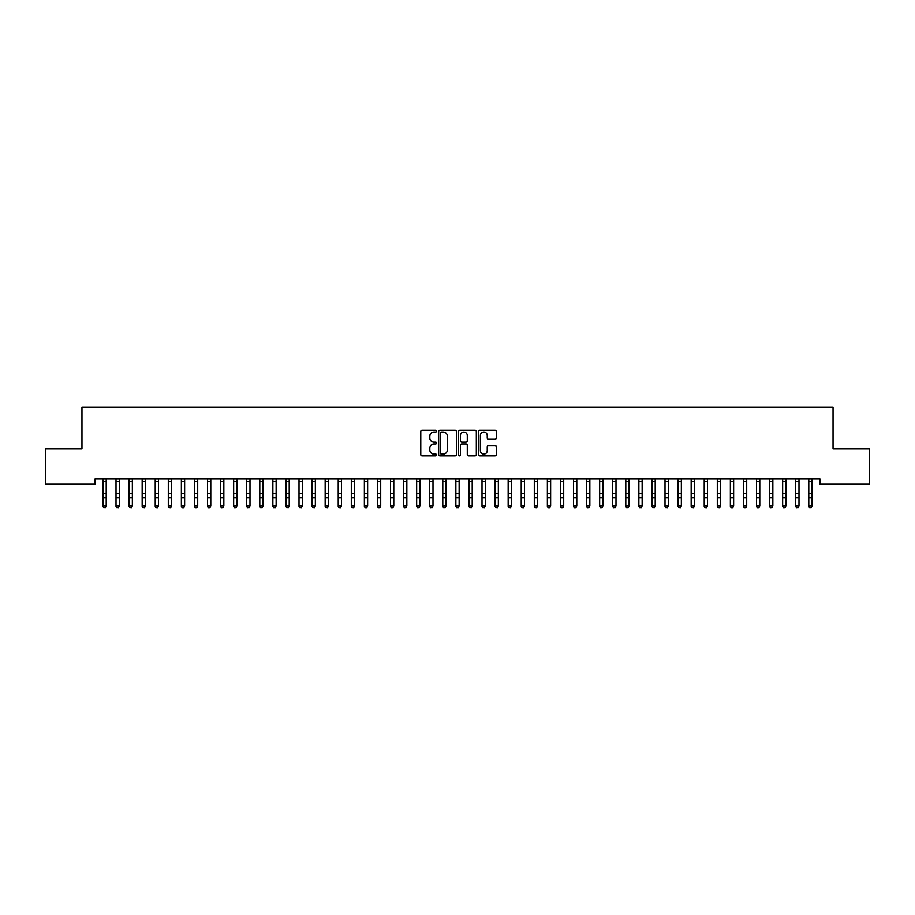 <?xml version="1.0" encoding="UTF-8"?>
<svg xmlns="http://www.w3.org/2000/svg" width="915" height="915" viewBox="0 0 915 915"><rect width="100%" height="100%" fill="white"/><g stroke="black" fill="none" stroke-linecap="round" stroke-linejoin="round"><path stroke-width="1.37" d="M436.581 431.137A0.904 0.904 0 0 0 435.689 430.244L422.055 430.244A1.281 1.281 0 0 0 420.774 431.525L420.774 454.618A1.281 1.281 0 0 0 422.055 455.899L435.689 455.899A0.904 0.904 0 0 0 436.581 455.007A0.904 0.904 0 0 0 435.689 454.103L433.927 454.103A4.106 4.106 0 0 1 429.821 449.997L429.821 448.076A4.106 4.106 0 0 1 433.927 443.969L435.689 443.969A0.904 0.904 0 0 0 436.581 443.066A0.904 0.904 0 0 0 435.689 442.174L433.927 442.174A4.106 4.106 0 0 1 429.821 438.068L429.821 436.146A4.106 4.106 0 0 1 433.927 432.04L435.689 432.04A0.904 0.904 0 0 0 436.581 431.137M494.992 439.291A1.281 1.281 0 0 0 496.285 437.999L496.285 431.525A1.281 1.281 0 0 0 494.992 430.244L479.86 430.244A1.281 1.281 0 0 0 478.579 431.525L478.579 454.618A1.281 1.281 0 0 0 479.86 455.899L494.992 455.899A1.281 1.281 0 0 0 496.285 454.618L496.285 446.795A1.281 1.281 0 0 0 494.992 445.514L488.519 445.514A1.281 1.281 0 0 0 487.238 446.795L487.238 450.672A3.431 3.431 0 0 1 483.806 454.103A3.431 3.431 0 0 1 480.375 450.672L480.375 435.471A3.431 3.431 0 0 1 483.806 432.04A3.431 3.431 0 0 1 487.238 435.471L487.238 437.999A1.281 1.281 0 0 0 488.519 439.291L494.992 439.291M819.966 479.014L95.034 479.014L95.034 484.241L45.75 484.241L45.75 448.956L81.961 448.956L81.961 407.129L833.039 407.129L833.039 448.956L869.25 448.956L869.25 484.241L819.966 484.241L819.966 479.014M456.379 431.525A1.281 1.281 0 0 0 455.098 430.244L439.955 430.244A1.281 1.281 0 0 0 438.674 431.525L438.674 454.618A1.281 1.281 0 0 0 439.955 455.899L455.098 455.899A1.281 1.281 0 0 0 456.379 454.618L456.379 431.525M459.902 430.244L475.045 430.244A1.281 1.281 0 0 1 476.326 431.525L476.326 454.618A1.281 1.281 0 0 1 475.045 455.899L468.572 455.899A1.281 1.281 0 0 1 467.279 454.618L467.279 445.25A1.281 1.281 0 0 0 465.998 443.969L461.698 443.969A1.281 1.281 0 0 0 460.417 445.25L460.417 455.007A0.904 0.904 0 0 1 459.524 455.899A0.904 0.904 0 0 1 458.621 455.007L458.621 431.525A1.281 1.281 0 0 1 459.902 430.244M441.362 432.04A0.904 0.904 0 0 0 440.47 432.932L440.47 453.211A0.904 0.904 0 0 0 441.362 454.103L443.226 454.103A4.106 4.106 0 0 0 447.332 449.997L447.332 436.146A4.106 4.106 0 0 0 443.226 432.04L441.362 432.04M467.279 435.529A3.431 3.431 0 0 0 463.848 432.097A3.431 3.431 0 0 0 460.417 435.529L460.417 440.893A1.281 1.281 0 0 0 461.698 442.174L465.998 442.174A1.281 1.281 0 0 0 467.279 440.893L467.279 435.529M102.938 479.7L102.938 505.778L106.209 505.778L105.225 507.871L103.921 507.631L105.225 507.871M106.209 479.7L106.209 505.778L105.225 507.631M103.921 507.871L102.938 506.395L103.921 507.631M116.011 479.7L116.011 505.778L119.282 505.778L118.298 507.871L116.994 507.631L118.298 507.871M119.282 479.7L119.282 505.778L118.298 507.631M129.084 479.7L129.084 505.778L132.343 505.778L131.371 507.871L130.056 507.631L131.371 507.871M132.343 479.7L132.343 505.778L131.371 507.631M116.994 507.871L116.011 506.395L116.994 507.631M130.056 507.871L129.084 506.395L130.056 507.631M142.157 479.7L142.157 505.778L145.416 505.778L144.444 507.871L143.129 507.631L144.444 507.871M145.416 479.7L145.416 505.778L144.444 507.631M155.218 479.7L155.218 505.778L158.489 505.778L157.506 507.871L156.202 507.631L157.506 507.871M158.489 479.7L158.489 505.778L157.506 507.631M143.129 507.871L142.157 506.395L143.129 507.631M156.202 507.871L155.218 506.395L156.202 507.631M168.291 479.7L168.291 505.778L171.562 505.778L170.579 507.871L169.275 507.631L170.579 507.871M171.562 479.7L171.562 505.778L170.579 507.631M169.275 507.871L168.291 506.395L169.275 507.631M181.364 479.7L181.364 505.778L184.636 505.778L183.652 507.871L182.348 507.631L183.652 507.871M184.636 479.7L184.636 505.778L183.652 507.631M182.348 507.871L181.364 506.395L182.348 507.631M194.438 479.7L194.438 505.778L197.709 505.778L196.725 507.871L195.421 507.631L196.725 507.871M197.709 479.7L197.709 505.778L196.725 507.631M207.511 479.7L207.511 505.778L210.782 505.778L209.798 507.871L208.494 507.631L209.798 507.871M210.782 479.7L210.782 505.778L209.798 507.631M220.584 479.7L220.584 505.778L223.843 505.778L222.871 507.871L221.556 507.631L222.871 507.871M223.843 479.7L223.843 505.778L222.871 507.631M233.657 479.7L233.657 505.778L236.916 505.778L235.944 507.871L234.629 507.631L235.944 507.871M236.916 479.7L236.916 505.778L235.944 507.631M246.718 479.7L246.718 505.778L249.989 505.778L249.006 507.871L247.702 507.631L249.006 507.871M249.989 479.7L249.989 505.778L249.006 507.631M259.791 479.7L259.791 505.778L263.062 505.778L262.079 507.871L260.775 507.631L262.079 507.871M263.062 479.7L263.062 505.778L262.079 507.631M272.864 479.7L272.864 505.778L276.136 505.778L275.152 507.871L273.848 507.631L275.152 507.871M276.136 479.7L276.136 505.778L275.152 507.631M285.938 479.7L285.938 505.778L289.209 505.778L288.225 507.871L286.921 507.631L288.225 507.871M289.209 479.7L289.209 505.778L288.225 507.631M299.011 479.7L299.011 505.778L302.282 505.778L301.298 507.871L299.994 507.631L301.298 507.871M302.282 479.7L302.282 505.778L301.298 507.631M195.421 507.871L194.438 506.395L195.421 507.631M208.494 507.871L207.511 506.395L208.494 507.631M221.556 507.871L220.584 506.395L221.556 507.631M234.629 507.871L233.657 506.395L234.629 507.631M247.702 507.871L246.718 506.395L247.702 507.631M260.775 507.871L259.791 506.395L260.775 507.631M273.848 507.871L272.864 506.395L273.848 507.631M286.921 507.871L285.938 506.395L286.921 507.631M299.994 507.871L299.011 506.395L299.994 507.631M312.084 479.7L312.084 505.778L315.343 505.778L314.371 507.871L313.056 507.631L314.371 507.871M315.343 479.7L315.343 505.778L314.371 507.631M313.056 507.871L312.084 506.395L313.056 507.631M325.157 479.7L325.157 505.778L328.416 505.778L327.444 507.871L326.129 507.631L327.444 507.871M328.416 479.7L328.416 505.778L327.444 507.631M326.129 507.871L325.157 506.395L326.129 507.631M338.218 479.7L338.218 505.778L341.489 505.778L340.506 507.871L339.202 507.631L340.506 507.871M341.489 479.7L341.489 505.778L340.506 507.631M339.202 507.871L338.218 506.395L339.202 507.631M351.291 479.7L351.291 505.778L354.562 505.778L353.579 507.871L352.275 507.631L353.579 507.871M354.562 479.7L354.562 505.778L353.579 507.631M352.275 507.871L351.291 506.395L352.275 507.631M364.364 479.7L364.364 505.778L367.636 505.778L366.652 507.871L365.348 507.631L366.652 507.871M367.636 479.7L367.636 505.778L366.652 507.631M365.348 507.871L364.364 506.395L365.348 507.631M377.438 479.7L377.438 505.778L380.709 505.778L379.725 507.871L378.421 507.631L379.725 507.871M380.709 479.7L380.709 505.778L379.725 507.631M378.421 507.871L377.438 506.395L378.421 507.631M390.511 479.7L390.511 505.778L393.782 505.778L392.798 507.871L391.494 507.631L392.798 507.871M393.782 479.7L393.782 505.778L392.798 507.631M391.494 507.871L390.511 506.395L391.494 507.631M403.584 479.7L403.584 505.778L406.843 505.778L405.871 507.871L404.556 507.631L405.871 507.871M406.843 479.7L406.843 505.778L405.871 507.631M404.556 507.871L403.584 506.395L404.556 507.631M416.657 479.7L416.657 505.778L419.916 505.778L418.944 507.871L417.629 507.631L418.944 507.871M419.916 479.7L419.916 505.778L418.944 507.631M417.629 507.871L416.657 506.395L417.629 507.631M429.718 479.7L429.718 505.778L432.989 505.778L432.006 507.871L430.702 507.631L432.006 507.871M432.989 479.7L432.989 505.778L432.006 507.631M430.702 507.871L429.718 506.395L430.702 507.631M442.791 479.7L442.791 505.778L446.062 505.778L445.079 507.871L443.775 507.631L445.079 507.871M446.062 479.7L446.062 505.778L445.079 507.631M443.775 507.871L442.791 506.395L443.775 507.631M455.864 479.7L455.864 505.778L459.136 505.778L458.152 507.871L456.848 507.631L458.152 507.871M459.136 479.7L459.136 505.778L458.152 507.631M456.848 507.871L455.864 506.395L456.848 507.631M468.938 479.7L468.938 505.778L472.209 505.778L471.225 507.871L469.921 507.631L471.225 507.871M472.209 479.7L472.209 505.778L471.225 507.631M469.921 507.871L468.938 506.395L469.921 507.631M482.011 479.7L482.011 505.778L485.282 505.778L484.298 507.871L482.994 507.631L484.298 507.871M485.282 479.7L485.282 505.778L484.298 507.631M482.994 507.871L482.011 506.395L482.994 507.631M495.084 479.7L495.084 505.778L498.343 505.778L497.371 507.871L496.056 507.631L497.371 507.871M498.343 479.7L498.343 505.778L497.371 507.631M496.056 507.871L495.084 506.395L496.056 507.631M508.157 479.7L508.157 505.778L511.416 505.778L510.444 507.871L509.129 507.631L510.444 507.871M511.416 479.7L511.416 505.778L510.444 507.631M509.129 507.871L508.157 506.395L509.129 507.631M521.218 479.7L521.218 505.778L524.489 505.778L523.506 507.871L522.202 507.631L523.506 507.871M524.489 479.7L524.489 505.778L523.506 507.631M522.202 507.871L521.218 506.395L522.202 507.631M534.291 479.7L534.291 505.778L537.562 505.778L536.579 507.871L535.275 507.631L536.579 507.871M537.562 479.7L537.562 505.778L536.579 507.631M535.275 507.871L534.291 506.395L535.275 507.631M547.364 479.7L547.364 505.778L550.636 505.778L549.652 507.871L548.348 507.631L549.652 507.871M550.636 479.7L550.636 505.778L549.652 507.631M548.348 507.871L547.364 506.395L548.348 507.631M560.438 479.7L560.438 505.778L563.709 505.778L562.725 507.871L561.421 507.631L562.725 507.871M563.709 479.7L563.709 505.778L562.725 507.631M561.421 507.871L560.438 506.395L561.421 507.631M573.511 479.7L573.511 505.778L576.782 505.778L575.798 507.871L574.494 507.631L575.798 507.871M576.782 479.7L576.782 505.778L575.798 507.631M574.494 507.871L573.511 506.395L574.494 507.631M586.584 479.7L586.584 505.778L589.843 505.778L588.871 507.871L587.556 507.631L588.871 507.871M589.843 479.7L589.843 505.778L588.871 507.631M587.556 507.871L586.584 506.395L587.556 507.631M599.657 479.7L599.657 505.778L602.916 505.778L601.944 507.871L600.629 507.631L601.944 507.871M602.916 479.7L602.916 505.778L601.944 507.631M600.629 507.871L599.657 506.395L600.629 507.631M612.718 479.7L612.718 505.778L615.989 505.778L615.006 507.871L613.702 507.631L615.006 507.871M615.989 479.7L615.989 505.778L615.006 507.631M613.702 507.871L612.718 506.395L613.702 507.631M625.791 479.7L625.791 505.778L629.062 505.778L628.079 507.871L626.775 507.631L628.079 507.871M629.062 479.7L629.062 505.778L628.079 507.631M626.775 507.871L625.791 506.395L626.775 507.631M638.864 479.7L638.864 505.778L642.136 505.778L641.152 507.871L639.848 507.631L641.152 507.871M642.136 479.7L642.136 505.778L641.152 507.631M639.848 507.871L638.864 506.395L639.848 507.631M651.938 479.7L651.938 505.778L655.209 505.778L654.225 507.871L652.921 507.631L654.225 507.871M655.209 479.7L655.209 505.778L654.225 507.631M652.921 507.871L651.938 506.395L652.921 507.631M665.011 479.7L665.011 505.778L668.282 505.778L667.298 507.871L665.994 507.631L667.298 507.871M668.282 479.7L668.282 505.778L667.298 507.631M665.994 507.871L665.011 506.395L665.994 507.631M678.084 479.7L678.084 505.778L681.343 505.778L680.371 507.871L679.056 507.631L680.371 507.871M681.343 479.7L681.343 505.778L680.371 507.631M679.056 507.871L678.084 506.395L679.056 507.631M691.157 479.7L691.157 505.778L694.416 505.778L693.444 507.871L692.129 507.631L693.444 507.871M694.416 479.7L694.416 505.778L693.444 507.631M692.129 507.871L691.157 506.395L692.129 507.631M704.218 479.7L704.218 505.778L707.489 505.778L706.506 507.871L705.202 507.631L706.506 507.871M707.489 479.7L707.489 505.778L706.506 507.631M705.202 507.871L704.218 506.395L705.202 507.631M717.291 479.7L717.291 505.778L720.562 505.778L719.579 507.871L718.275 507.631L719.579 507.871M720.562 479.7L720.562 505.778L719.579 507.631M718.275 507.871L717.291 506.395L718.275 507.631M730.364 479.7L730.364 505.778L733.636 505.778L732.652 507.871L731.348 507.631L732.652 507.871M733.636 479.7L733.636 505.778L732.652 507.631M731.348 507.871L730.364 506.395L731.348 507.631M743.438 479.7L743.438 505.778L746.709 505.778L745.725 507.871L744.421 507.631L745.725 507.871M746.709 479.7L746.709 505.778L745.725 507.631M744.421 507.871L743.438 506.395L744.421 507.631M756.511 479.7L756.511 505.778L759.782 505.778L758.798 507.871L757.494 507.631L758.798 507.871M759.782 479.7L759.782 505.778L758.798 507.631M757.494 507.871L756.511 506.395L757.494 507.631M769.584 479.7L769.584 505.778L772.843 505.778L771.871 507.871L770.556 507.631L771.871 507.871M772.843 479.7L772.843 505.778L771.871 507.631M770.556 507.871L769.584 506.395L770.556 507.631M782.657 479.7L782.657 505.778L785.916 505.778L784.944 507.871L783.629 507.631L784.944 507.871M785.916 479.7L785.916 505.778L784.944 507.631M783.629 507.871L782.657 506.395L783.629 507.631M795.718 479.7L795.718 505.778L798.989 505.778L798.006 507.871L796.702 507.631L798.006 507.871M798.989 479.7L798.989 505.778L798.006 507.631M796.702 507.871L795.718 506.395L796.702 507.631M808.791 479.7L808.791 505.778L812.062 505.778L811.079 507.871L809.775 507.631L811.079 507.871M812.062 479.7L812.062 505.778L811.079 507.631M809.775 507.871L808.791 506.395L809.775 507.631M106.357 479.048L102.777 479.048M106.209 493.414L102.938 493.414M106.209 497.932L102.938 497.932M106.209 481.336L102.938 481.336M119.43 479.048L115.85 479.048M119.282 493.414L116.011 493.414M119.282 497.932L116.011 497.932M119.282 481.336L116.011 481.336M132.503 479.048L128.923 479.048M132.343 493.414L129.084 493.414M132.343 497.932L129.084 497.932M132.343 481.336L129.084 481.336M145.577 479.048L141.997 479.048M145.416 493.414L142.157 493.414M145.416 497.932L142.157 497.932M145.416 481.336L142.157 481.336M158.65 479.048L155.07 479.048M158.489 493.414L155.218 493.414M158.489 497.932L155.218 497.932M158.489 481.336L155.218 481.336M171.723 479.048L168.143 479.048M171.562 493.414L168.291 493.414M171.562 497.932L168.291 497.932M171.562 481.336L168.291 481.336M184.784 479.048L181.216 479.048M184.636 493.414L181.364 493.414M184.636 497.932L181.364 497.932M184.636 481.336L181.364 481.336M197.857 479.048L194.277 479.048M197.709 493.414L194.438 493.414M197.709 497.932L194.438 497.932M197.709 481.336L194.438 481.336M210.93 479.048L207.35 479.048M210.782 493.414L207.511 493.414M210.782 497.932L207.511 497.932M210.782 481.336L207.511 481.336M224.003 479.048L220.424 479.048M223.843 493.414L220.584 493.414M223.843 497.932L220.584 497.932M223.843 481.336L220.584 481.336M237.077 479.048L233.497 479.048M236.916 493.414L233.657 493.414M236.916 497.932L233.657 497.932M236.916 481.336L233.657 481.336M250.15 479.048L246.57 479.048M249.989 493.414L246.718 493.414M249.989 497.932L246.718 497.932M249.989 481.336L246.718 481.336M263.223 479.048L259.643 479.048M263.062 493.414L259.791 493.414M263.062 497.932L259.791 497.932M263.062 481.336L259.791 481.336M276.284 479.048L272.716 479.048M276.136 493.414L272.864 493.414M276.136 497.932L272.864 497.932M276.136 481.336L272.864 481.336M289.357 479.048L285.777 479.048M289.209 493.414L285.938 493.414M289.209 497.932L285.938 497.932M289.209 481.336L285.938 481.336M302.43 479.048L298.85 479.048M302.282 493.414L299.011 493.414M302.282 497.932L299.011 497.932M302.282 481.336L299.011 481.336M315.503 479.048L311.924 479.048M315.343 493.414L312.084 493.414M315.343 497.932L312.084 497.932M315.343 481.336L312.084 481.336M328.576 479.048L324.997 479.048M328.416 493.414L325.157 493.414M328.416 497.932L325.157 497.932M328.416 481.336L325.157 481.336M341.65 479.048L338.07 479.048M341.489 493.414L338.218 493.414M341.489 497.932L338.218 497.932M341.489 481.336L338.218 481.336M354.723 479.048L351.143 479.048M354.562 493.414L351.291 493.414M354.562 497.932L351.291 497.932M354.562 481.336L351.291 481.336M367.784 479.048L364.216 479.048M367.636 493.414L364.364 493.414M367.636 497.932L364.364 497.932M367.636 481.336L364.364 481.336M380.857 479.048L377.277 479.048M380.709 493.414L377.438 493.414M380.709 497.932L377.438 497.932M380.709 481.336L377.438 481.336M393.93 479.048L390.35 479.048M393.782 493.414L390.511 493.414M393.782 497.932L390.511 497.932M393.782 481.336L390.511 481.336M407.003 479.048L403.424 479.048M406.843 493.414L403.584 493.414M406.843 497.932L403.584 497.932M406.843 481.336L403.584 481.336M420.077 479.048L416.497 479.048M419.916 493.414L416.657 493.414M419.916 497.932L416.657 497.932M419.916 481.336L416.657 481.336M433.15 479.048L429.57 479.048M432.989 493.414L429.718 493.414M432.989 497.932L429.718 497.932M432.989 481.336L429.718 481.336M446.223 479.048L442.643 479.048M446.062 493.414L442.791 493.414M446.062 497.932L442.791 497.932M446.062 481.336L442.791 481.336M459.284 479.048L455.716 479.048M459.136 493.414L455.864 493.414M459.136 497.932L455.864 497.932M459.136 481.336L455.864 481.336M472.357 479.048L468.777 479.048M472.209 493.414L468.938 493.414M472.209 497.932L468.938 497.932M472.209 481.336L468.938 481.336M485.43 479.048L481.85 479.048M485.282 493.414L482.011 493.414M485.282 497.932L482.011 497.932M485.282 481.336L482.011 481.336M498.503 479.048L494.924 479.048M498.343 493.414L495.084 493.414M498.343 497.932L495.084 497.932M498.343 481.336L495.084 481.336M511.577 479.048L507.997 479.048M511.416 493.414L508.157 493.414M511.416 497.932L508.157 497.932M511.416 481.336L508.157 481.336M524.65 479.048L521.07 479.048M524.489 493.414L521.218 493.414M524.489 497.932L521.218 497.932M524.489 481.336L521.218 481.336M537.723 479.048L534.143 479.048M537.562 493.414L534.291 493.414M537.562 497.932L534.291 497.932M537.562 481.336L534.291 481.336M550.784 479.048L547.216 479.048M550.636 493.414L547.364 493.414M550.636 497.932L547.364 497.932M550.636 481.336L547.364 481.336M563.857 479.048L560.277 479.048M563.709 493.414L560.438 493.414M563.709 497.932L560.438 497.932M563.709 481.336L560.438 481.336M576.93 479.048L573.35 479.048M576.782 493.414L573.511 493.414M576.782 497.932L573.511 497.932M576.782 481.336L573.511 481.336M590.003 479.048L586.424 479.048M589.843 493.414L586.584 493.414M589.843 497.932L586.584 497.932M589.843 481.336L586.584 481.336M603.077 479.048L599.497 479.048M602.916 493.414L599.657 493.414M602.916 497.932L599.657 497.932M602.916 481.336L599.657 481.336M616.15 479.048L612.57 479.048M615.989 493.414L612.718 493.414M615.989 497.932L612.718 497.932M615.989 481.336L612.718 481.336M629.223 479.048L625.643 479.048M629.062 493.414L625.791 493.414M629.062 497.932L625.791 497.932M629.062 481.336L625.791 481.336M642.284 479.048L638.716 479.048M642.136 493.414L638.864 493.414M642.136 497.932L638.864 497.932M642.136 481.336L638.864 481.336M655.357 479.048L651.777 479.048M655.209 493.414L651.938 493.414M655.209 497.932L651.938 497.932M655.209 481.336L651.938 481.336M668.43 479.048L664.85 479.048M668.282 493.414L665.011 493.414M668.282 497.932L665.011 497.932M668.282 481.336L665.011 481.336M681.503 479.048L677.924 479.048M681.343 493.414L678.084 493.414M681.343 497.932L678.084 497.932M681.343 481.336L678.084 481.336M694.577 479.048L690.997 479.048M694.416 493.414L691.157 493.414M694.416 497.932L691.157 497.932M694.416 481.336L691.157 481.336M707.65 479.048L704.07 479.048M707.489 493.414L704.218 493.414M707.489 497.932L704.218 497.932M707.489 481.336L704.218 481.336M720.723 479.048L717.143 479.048M720.562 493.414L717.291 493.414M720.562 497.932L717.291 497.932M720.562 481.336L717.291 481.336M733.784 479.048L730.216 479.048M733.636 493.414L730.364 493.414M733.636 497.932L730.364 497.932M733.636 481.336L730.364 481.336M746.857 479.048L743.277 479.048M746.709 493.414L743.438 493.414M746.709 497.932L743.438 497.932M746.709 481.336L743.438 481.336M759.93 479.048L756.35 479.048M759.782 493.414L756.511 493.414M759.782 497.932L756.511 497.932M759.782 481.336L756.511 481.336M773.003 479.048L769.424 479.048M772.843 493.414L769.584 493.414M772.843 497.932L769.584 497.932M772.843 481.336L769.584 481.336M786.077 479.048L782.497 479.048M785.916 493.414L782.657 493.414M785.916 497.932L782.657 497.932M785.916 481.336L782.657 481.336M799.15 479.048L795.57 479.048M798.989 493.414L795.718 493.414M798.989 497.932L795.718 497.932M798.989 481.336L795.718 481.336M812.223 479.048L808.643 479.048M812.062 493.414L808.791 493.414M812.062 497.932L808.791 497.932M812.062 481.336L808.791 481.336"/></g></svg>
